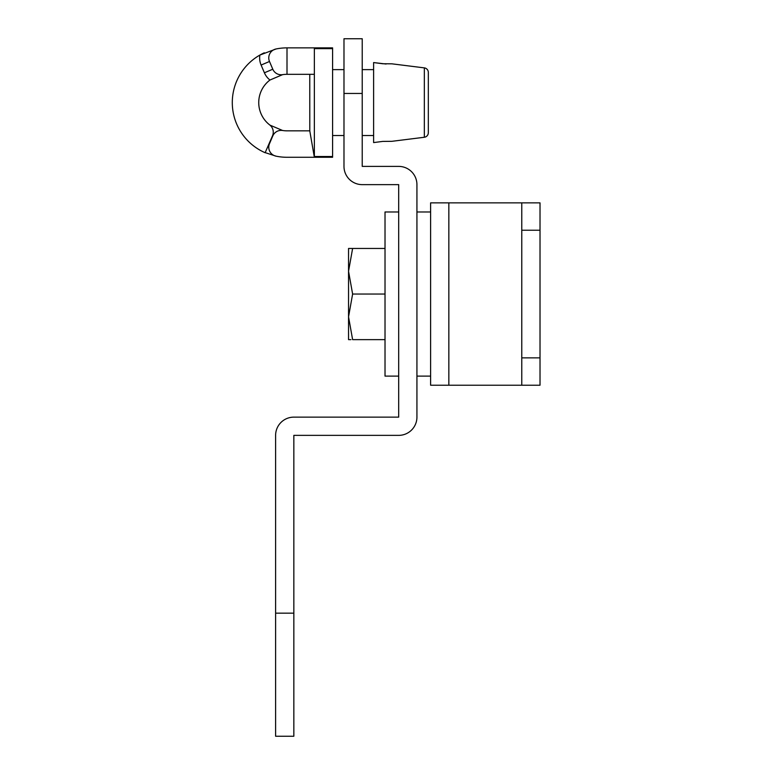 <?xml version="1.0" encoding="UTF-8"?>
<svg xmlns="http://www.w3.org/2000/svg" width="775" height="775" viewBox="0 0 775 775"><rect width="100%" height="100%" fill="white"/><g stroke="black" fill="none" stroke-linecap="round" stroke-linejoin="round"><path stroke-width="1.16" d="M416.931 376.108L416.931 417.134L416.931 376.108L430.609 376.108M416.931 211.982L416.931 184.634L416.931 211.982L430.609 211.982M362.225 166.392L398.689 166.392A18.232 18.232 0 0 1 416.931 184.634L416.931 417.134A18.232 18.232 0 0 1 398.689 435.366L293.841 435.366L293.841 736.25L275.609 736.25L275.609 435.366A18.232 18.232 0 0 1 293.841 417.134L398.689 417.134L398.689 184.634L362.225 184.634A18.232 18.232 0 0 1 343.984 166.392L343.984 38.75L362.225 38.75L362.225 166.392M398.689 211.982L398.689 184.634L398.689 211.982L385.02 211.982L385.02 376.108L398.689 376.108M373.618 142.581L373.618 62.572L386.095 64.025L373.618 62.572L382.734 63.744L391.859 63.821L424.332 67.88A4.563 4.563 0 0 1 428.323 72.404L428.323 74.313L428.323 72.404A4.563 4.563 0 0 0 424.332 67.88A4.563 4.563 0 0 1 428.323 72.404A4.563 4.563 0 0 0 424.332 67.88L424.332 137.262A4.563 4.563 0 0 0 428.323 132.738L428.323 130.839L428.323 132.738A4.563 4.563 0 0 1 424.332 137.262A4.563 4.563 0 0 0 428.323 132.738L428.323 130.839L428.323 132.738A4.563 4.563 0 0 1 424.332 137.262L391.859 141.321L382.734 141.408L391.859 141.321L382.734 141.408L391.859 141.321L382.734 141.408L373.618 142.581L382.734 141.408M309.826 130.839L287.002 130.839A28.268 28.268 0 0 1 282.604 130.491L281.18 130.229L282.604 130.491A9.116 9.116 0 0 0 272.79 135.925L269.497 143.666A9.116 9.116 0 0 0 276.065 156.172A54.705 54.705 0 0 0 287.002 157.277L332.591 157.277L332.591 156.511L314.359 156.511L314.359 157.277L309.767 130.839M269.962 80.019A18.232 18.232 0 0 1 264.401 72.792L272.79 69.217A9.116 9.116 0 0 0 282.604 74.652L269.962 80.019A28.268 28.268 0 0 0 269.729 124.949A9.116 9.116 0 0 1 272.509 135.809L265.137 152.723A54.705 54.705 0 0 1 259.867 55.073L276.065 48.97A54.705 54.705 0 0 1 287.002 47.866L314.359 47.866L314.359 156.511M428.323 72.404L428.323 132.738M350.93 339.634L348.547 339.634L348.547 248.455L352.615 248.455L348.547 271.25L352.615 294.045L348.547 316.839L352.615 339.634L385.02 339.634M352.615 294.045L385.02 294.045M350.93 248.455L385.02 248.455M269.729 80.203A28.268 28.268 0 0 0 269.962 125.124L282.604 130.491A28.268 28.268 0 0 0 287.002 130.839M373.618 62.572L386.095 64.025L373.618 62.572M276.065 156.172L264.285 152.336M264.285 52.807A54.705 54.705 0 0 0 259.867 55.073A18.232 18.232 0 0 0 261.107 65.052A18.232 18.232 0 0 1 259.867 55.073M398.689 435.366L293.841 435.366L398.689 435.366M293.841 417.134L398.689 417.134L293.841 417.134M314.359 48.631L332.591 48.631L332.591 156.511M332.591 48.631L332.591 47.866L314.359 47.866M373.618 135.528L362.225 135.528M343.984 135.528L332.591 135.528M287.002 47.866L287.002 74.313L314.359 74.313M287.002 74.313A28.268 28.268 0 0 0 282.604 74.652L281.18 74.913M309.767 74.313L309.797 130.694M272.79 69.217L269.497 61.477A9.116 9.116 0 0 1 276.065 48.97M332.591 69.624L343.984 69.624M362.225 69.624L373.618 69.624M448.841 202.866L448.841 385.223L430.609 385.223L430.609 202.866L540.02 202.866L540.02 230.223L521.778 230.223L521.778 357.866L540.02 357.866L540.02 385.223L521.778 385.223L521.778 357.866M540.02 230.223L540.02 357.866M448.841 385.223L521.778 385.223M521.778 230.223L521.778 202.866M264.401 72.792L261.107 65.052L269.497 61.477M275.609 613.161L293.841 613.161M362.225 93.455L343.984 93.455"/></g></svg>
